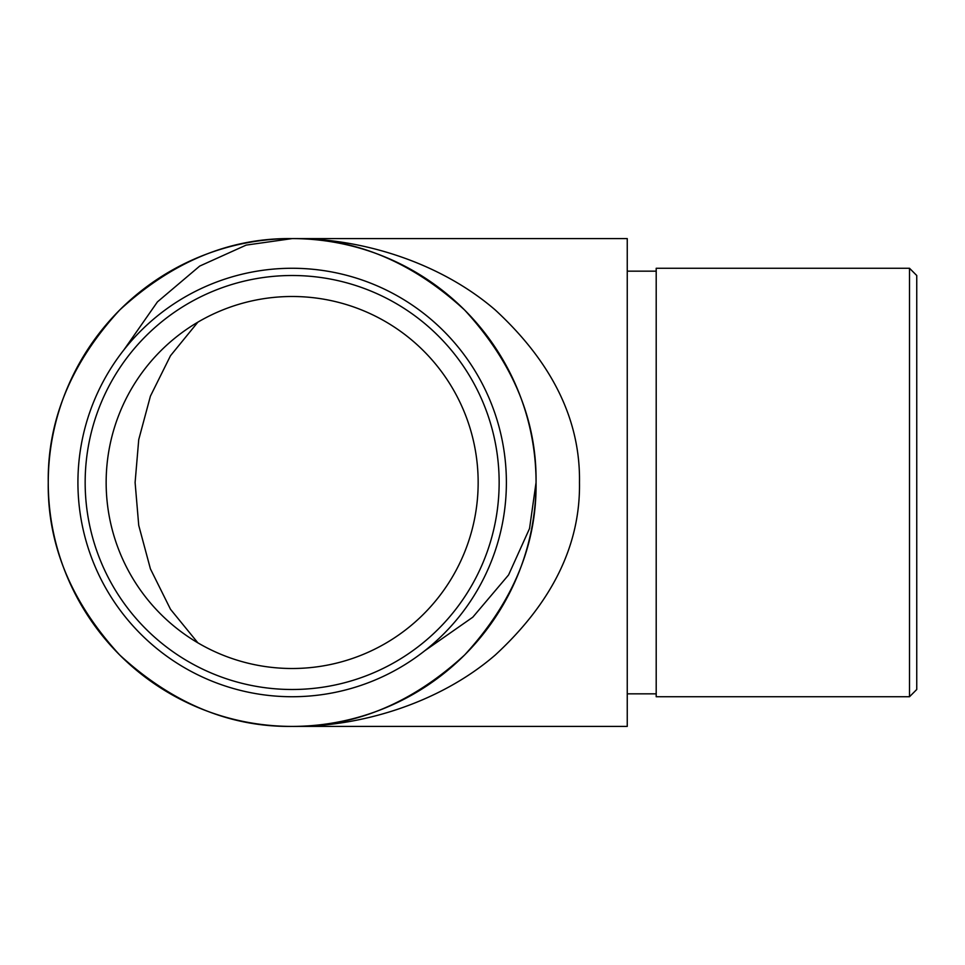 <?xml version="1.0" encoding="UTF-8"?>
<svg xmlns="http://www.w3.org/2000/svg" width="965" height="965" viewBox="0 0 965 965"><rect width="100%" height="100%" fill="white"/><g stroke="black" fill="none" stroke-linecap="round" stroke-linejoin="round"><path stroke-width="1.45" d="M909.513 696.73L916.75 689.493L916.75 275.507L909.513 268.27L909.513 696.73L656.2 696.73L656.2 268.27L909.513 268.27M424.745 650.772L472.778 617.214L508.567 574.959L529.544 528.506L536.058 482.5A243.904 243.904 0 0 1 292.154 726.404A243.904 243.904 0 0 1 48.25 482.5C47.418 544.755 71.229 602.232 119.684 654.97C172.421 703.425 229.899 727.236 292.154 726.404C354.408 727.236 411.886 703.425 464.623 654.97C513.078 602.232 536.89 544.755 536.058 482.5C536.89 420.245 513.078 362.768 464.623 310.03C411.886 261.575 354.408 237.764 292.154 238.596C359.535 237.812 439.159 261.515 495.322 310.03C552.414 362.768 580.472 420.245 579.482 482.5C580.472 544.755 552.414 602.232 495.322 654.97C439.159 703.485 359.535 727.188 292.154 726.404L627.25 726.404L627.25 238.596L292.154 238.596C229.899 237.764 172.421 261.575 119.684 310.03C71.229 362.768 47.418 420.245 48.25 482.5A243.904 243.904 0 0 1 292.154 238.596A243.904 243.904 0 0 1 536.058 482.5M197.873 322.153L170.503 355.711L150.419 396.132L138.731 439.642L135.1 482.5L138.731 525.358L150.419 568.868L170.503 609.289L197.873 642.847M123.882 349.909L157.44 301.876L199.695 266.087L246.147 245.11L292.154 238.596M85.161 482.5A206.993 206.993 0 0 0 292.154 689.493A206.993 206.993 0 0 0 499.146 482.5A206.993 206.993 0 0 0 292.154 275.507A206.993 206.993 0 0 0 85.161 482.5M506.384 482.5A214.23 214.23 0 0 1 292.154 696.73A214.23 214.23 0 0 1 77.924 482.5A214.23 214.23 0 0 1 292.154 268.27A214.23 214.23 0 0 1 506.384 482.5M106.15 482.5A186.004 186.004 0 0 1 292.154 296.496A186.004 186.004 0 0 1 478.157 482.5A186.004 186.004 0 0 1 292.154 668.504A186.004 186.004 0 0 1 106.15 482.5M656.2 271.165L627.25 271.165M656.2 693.835L627.25 693.835"/></g></svg>
